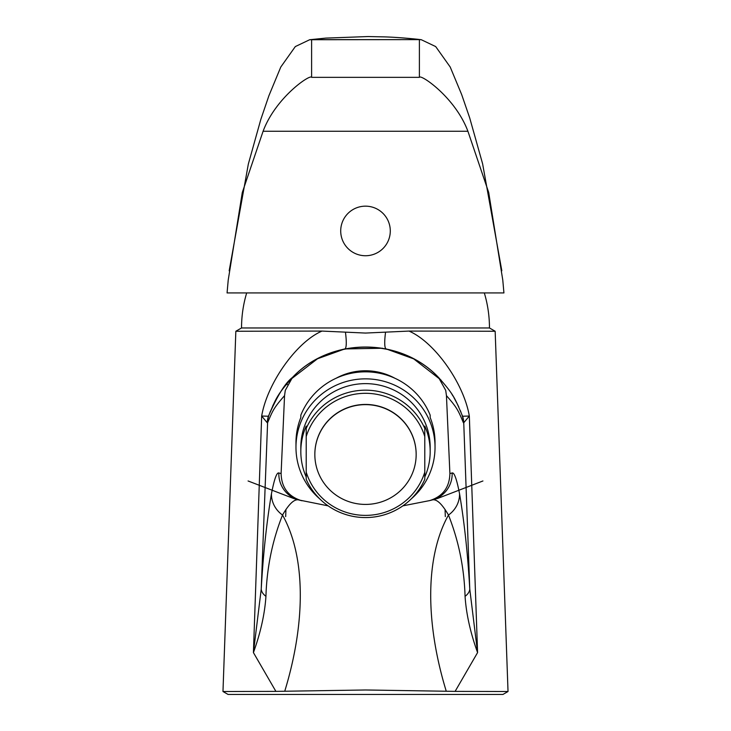 <?xml version="1.0" encoding="UTF-8"?>
<svg xmlns="http://www.w3.org/2000/svg" width="731" height="731" viewBox="0 0 731 731"><rect width="100%" height="100%" fill="white"/><g stroke="black" fill="none" stroke-linecap="round" stroke-linejoin="round"><path stroke-width="1.1" d="M287.402 384.552L286.104 384.552M484.324 292.93A122.068 122.068 0 0 1 489.459 327.963L241.541 327.963A122.068 122.068 0 0 1 246.676 292.93M455.121 691.38L508.027 691.508L495.161 331.253L408.995 331.079L365.5 333.062L322.005 331.079L235.839 331.253L222.973 691.508L275.879 691.38M222.973 691.508L228.063 694.45L502.937 694.45L508.027 691.508M284.743 691.243A242.528 132.037 116.4 0 0 282.531 515.044C272.325 540.757 266.797 567.859 265.938 596.35C264.759 614.003 260.583 632.754 253.419 652.591L275.889 691.38L365.5 689.982L455.111 691.38L477.581 652.591L469.329 416.03C463.701 382.962 434.452 342.026 408.995 331.079M328.128 505.852L298.942 499.986A26.946 26.91 -75.4 0 1 278.84 472.966C276.729 472.272 274.271 479.198 271.448 493.754C266.568 522.893 263.16 554.674 261.232 589.095L253.419 652.591L261.671 416.03C267.254 383.081 296.622 341.907 322.005 331.079M382.468 348.239L344.758 348.943L317.51 358.766L290.317 379.709M273.129 405.02L272.773 405.787M270.379 411.315L269.876 412.595M271.448 493.754A26.946 25.484 -169.2 0 0 282.531 515.044C289.092 503.686 294.566 498.661 298.942 499.986L301.273 500.58C288.215 496.431 281.49 487.413 281.106 473.551L284.551 395.645C273.467 408.227 272.553 410.986 267.601 422.756A26.946 26.563 -160.2 0 1 269.136 414.587L268.396 416.241L261.671 416.03L267.254 422.765A26.946 26.389 -12.6 0 1 268.396 416.241M284.551 395.645L285.291 390.381L292.4 377.516C330.43 336.9 400.497 336.845 438.6 377.516C453.339 394.173 454.673 397.509 461.864 414.578L462.604 416.241L469.329 416.03L463.746 422.765L469.768 589.095L477.581 652.591C470.417 632.754 466.241 614.003 465.062 596.35C464.203 567.859 458.675 540.757 448.469 515.044A242.528 132.037 -116.4 0 0 446.257 691.243M461.051 412.403L460.329 410.575M458.712 406.82L458.456 406.262M458.081 405.467L453.869 397.481M453.083 396.165L451.95 394.329M449.282 390.345L448.66 389.477M441.012 380.065L413.7 358.875L386.242 348.943A26.946 4.423 -78.3 0 1 385.566 332.139M298.942 499.986L302.04 500.772M428.942 500.781L432.058 499.986C436.434 498.661 441.908 503.686 448.469 515.044A26.946 25.484 169.2 0 0 459.552 493.754C464.432 522.893 467.84 554.674 469.768 589.095A26.946 13.067 176.3 0 1 465.062 596.35M265.938 596.35A26.946 13.067 -176.3 0 1 261.232 589.095L267.601 422.756M402.872 505.852L429.727 500.58C442.785 496.431 449.51 487.413 449.894 473.551L452.16 472.966A26.946 26.91 75.4 0 1 432.058 499.986M285.291 390.381L292.363 377.644C330.211 337.009 400.826 337.037 438.637 377.644L445.709 390.372L446.449 395.645L449.894 473.551M461.864 414.578A26.946 26.563 160.2 0 1 463.399 422.756L463.746 422.765A26.946 26.389 12.6 0 0 462.604 416.241M452.16 472.966C454.262 472.272 456.729 479.198 459.552 493.754M438.637 377.644A8.087 1.005 135.5 0 0 438.6 377.516L445.709 390.372M269.136 414.596C277.817 394.914 285.574 382.551 292.4 377.516C276.958 394.978 275.98 398.432 269.136 414.587M336.068 378.274A60.636 59.714 180 0 1 365.5 370.763A60.636 59.714 0 0 1 394.932 378.274M295.973 447.317A69.527 68.467 180 0 1 365.5 378.85A69.527 68.467 0 0 1 435.027 447.317L435.027 442.639A69.527 68.467 0 0 0 430.175 417.52L430.175 415.171A69.527 68.467 180 0 0 365.5 371.832A69.527 68.467 180 0 0 300.825 415.171L300.825 417.52A69.527 68.467 0 0 0 295.973 442.639L295.973 447.317A69.527 68.467 180 0 0 319.639 498.78M435.027 447.317A69.527 68.467 0 0 1 411.361 498.78M424.784 436.535L424.784 476.987A64.675 63.688 180 0 0 430.175 451.53L430.175 447.317A64.675 63.688 180 0 0 365.5 383.629A64.675 63.688 180 0 0 300.825 447.317L300.825 451.53A64.675 63.688 180 0 0 306.216 476.987L306.216 472.144A61.98 61.038 180 0 0 365.5 515.382A61.98 61.038 180 0 0 424.784 472.144L424.784 479.326A64.675 63.688 0 0 1 365.5 517.566A64.675 63.688 0 0 1 306.216 479.326L306.216 428.421A64.675 63.688 0 0 1 365.5 390.18A64.675 63.688 0 0 1 424.784 428.421L424.784 436.535A61.98 61.038 180 0 0 365.5 393.305A61.98 61.038 180 0 0 306.216 436.535M430.175 451.53A64.675 63.688 180 0 0 424.784 426.082L424.784 428.421M306.216 428.421L306.216 426.082A64.675 63.688 180 0 0 300.825 451.53M416.158 454.435A50.658 49.891 180 0 0 416.158 454.344A50.658 49.891 180 0 0 365.5 404.444A50.658 49.891 180 0 0 314.842 454.344A50.658 49.891 180 0 0 314.842 454.435M365.5 504.417A50.658 49.891 180 0 0 416.158 454.527A50.658 49.891 180 0 0 365.5 404.636A50.658 49.891 0 0 0 314.842 454.527A50.658 49.891 0 0 0 365.5 504.417M285.94 509.443L285.684 516.598M445.06 509.443L445.316 516.598M365.5 206.16A24.79 24.79 0 0 1 390.29 230.95A24.79 24.79 0 0 1 365.5 255.74A24.79 24.79 0 0 1 340.71 230.95A24.79 24.79 0 0 1 365.5 206.16M263.096 131.242L242.29 192.527L228.218 280.101L227.067 292.93L503.933 292.93L502.782 280.101L488.71 192.527L467.904 131.242L263.096 131.242C275.733 97.333 310.574 73.794 311.607 77.349L327.397 77.349M501.813 270.735L482.615 163.835L469.704 117.91L461.663 94.555L450.205 67.014L435.685 46.574L421.294 39.721L419.393 39.62L419.393 77.349L311.607 77.349L419.393 77.349C420.426 73.794 455.267 97.333 467.904 131.242M344.877 77.349L386.123 77.349M403.603 77.349L419.393 77.349M229.178 270.808L248.33 164.082L260.821 119.418L268.907 95.715L280.795 67.014L295.315 46.574L309.706 39.721L419.393 39.62L311.607 39.62L311.607 77.349M345.434 332.139A26.946 4.423 -101.7 0 1 344.758 348.943L338.946 350.332M281.106 473.551L278.84 472.966M446.449 395.645C457.03 407.66 458.191 410.31 463.399 422.756M241.541 327.963L235.839 331.253M489.459 327.963L495.161 331.253M482.926 480.971L437.458 498.515L432.112 499.977M298.869 499.967L294.072 498.67L248.074 480.971M421.294 39.721C416.707 39.081 398.139 37.263 384.707 36.897L368.049 36.55L325.77 38.103L309.706 39.721"/></g></svg>
